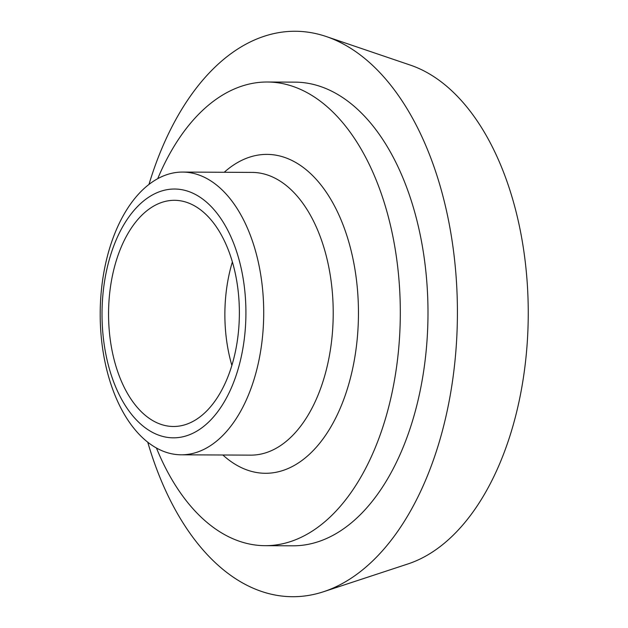 <?xml version="1.0" encoding="UTF-8"?>
<svg xmlns="http://www.w3.org/2000/svg" width="628" height="628" viewBox="0 0 628 628"><rect width="100%" height="100%" fill="white"/><g stroke="black" fill="none" stroke-linecap="round" stroke-linejoin="round"><path stroke-width="0.94" d="M156.427 447.984A231.842 134.086 -89.7 0 0 265.11 545.677A231.842 134.086 -89.7 0 0 398.293 352.622A231.842 134.086 -89.7 0 0 310.789 94.765A231.842 134.086 -89.7 0 0 267.332 82.009A231.842 134.086 -89.7 0 0 157.722 178.658M209.132 179.859A141.363 81.758 -89.7 0 0 182.63 172.072A141.363 81.758 -89.7 0 0 100.197 313.05A141.363 81.758 -89.7 0 0 181.272 454.805A141.363 81.758 -89.7 0 0 262.48 337.087A141.363 81.758 -89.7 0 0 209.132 179.859M232.368 261.939A113.095 65.406 -89.7 0 0 231.873 365.425M147.745 442.159A282.733 163.516 -89.7 0 0 323.624 591.702L408.051 563.913A254.01 146.905 -89.7 0 0 527.803 332.793A254.01 146.905 -89.7 0 0 430.18 74.371A254.01 146.905 -89.7 0 0 410.445 65.147L326.293 36.55A282.733 163.516 -89.7 0 0 148.977 184.397M323.624 591.702A282.733 163.516 -89.7 0 0 456.917 334.457A282.733 163.516 -89.7 0 0 348.25 46.81A282.733 163.516 -89.7 0 0 326.293 36.55M265.11 545.677L292.789 545.81A231.842 134.086 -89.7 0 0 425.972 352.755A231.842 134.086 -89.7 0 0 338.468 94.899A231.842 134.086 -89.7 0 0 295.011 82.142L267.332 82.009M197.875 195.85A124.399 71.945 -89.7 0 0 103.235 336.93A124.399 71.945 -89.7 0 0 220.766 407.431A124.399 71.945 -89.7 0 0 197.875 195.85M195.701 206.534A113.095 65.406 -89.7 0 0 174.506 200.308A113.095 65.406 -89.7 0 0 108.558 313.089A113.095 65.406 -89.7 0 0 173.422 426.49A113.095 65.406 -89.7 0 0 238.389 332.314A113.095 65.406 -89.7 0 0 195.701 206.534M222.869 455.002A159.457 92.222 -89.7 0 0 350.652 377.192A159.457 92.222 -89.7 0 0 296.879 163.162A159.457 92.222 -89.7 0 0 224.227 172.276M182.63 172.072L252.134 172.41A141.363 81.758 90.3 0 1 278.636 180.189A141.363 81.758 90.3 0 1 331.984 337.44A141.363 81.758 90.3 0 1 250.753 455.135L181.272 454.805"/></g></svg>
